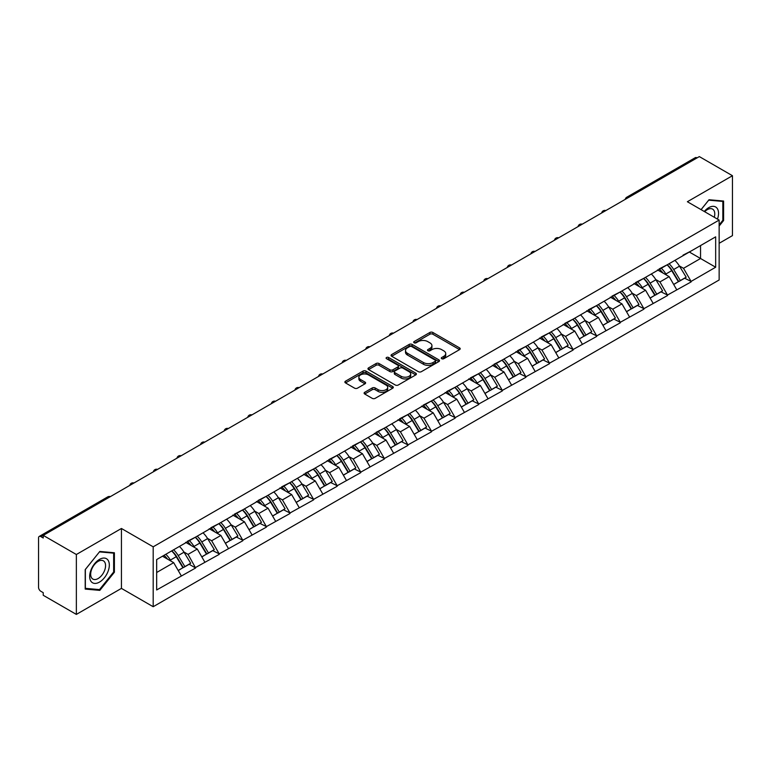 <?xml version="1.0" encoding="UTF-8"?>
<svg xmlns="http://www.w3.org/2000/svg" width="771" height="771" viewBox="0 0 771 771"><rect width="100%" height="100%" fill="white"/><g stroke="black" fill="none" stroke-linecap="round" stroke-linejoin="round"><path stroke-width="1.16" d="M441.725 358.717A1.465 0.848 0 0 0 443.807 358.717L459.583 349.61A2.101 1.214 0 0 0 460.2 348.752A2.101 1.214 0 0 0 459.583 347.894L432.859 332.465A2.101 1.214 0 0 0 429.89 332.465L414.114 341.572A1.465 0.848 0 0 0 413.69 342.179A1.465 0.848 0 0 0 414.114 342.777A1.465 0.848 0 0 0 416.195 342.777L418.239 341.601A6.717 3.874 0 0 1 427.741 341.601L429.967 342.883A6.717 3.874 0 0 1 431.933 345.63A6.717 3.874 0 0 1 429.967 348.367L427.924 349.542A1.465 0.848 0 0 0 427.491 350.15A1.465 0.848 0 0 0 427.924 350.747A1.465 0.848 0 0 0 430.006 350.747L432.039 349.571A6.717 3.874 0 0 1 441.542 349.571L443.768 350.853A6.717 3.874 0 0 1 445.734 353.6A6.717 3.874 0 0 1 443.768 356.337L441.725 357.522A1.465 0.848 0 0 0 441.301 358.12A1.465 0.848 0 0 0 441.725 358.717L441.725 357.522M364.722 392.294A2.101 1.214 0 0 0 364.105 393.152A2.101 1.214 0 0 0 364.722 394.01L372.22 398.337A2.101 1.214 0 0 0 375.188 398.337L392.699 388.227A2.101 1.214 0 0 0 393.316 387.37A2.101 1.214 0 0 0 392.699 386.512L365.984 371.082A2.101 1.214 0 0 0 363.016 371.082L345.495 381.192A2.101 1.214 0 0 0 344.878 382.05A2.101 1.214 0 0 0 345.495 382.908L354.544 388.141A2.101 1.214 0 0 0 357.522 388.141L365.011 383.813A2.101 1.214 0 0 0 365.627 382.956A2.101 1.214 0 0 0 365.011 382.098L360.529 379.505A5.619 3.238 0 0 1 358.881 377.212A5.619 3.238 0 0 1 362.351 374.214A5.619 3.238 0 0 1 368.471 374.918L386.059 385.076A5.619 3.238 0 0 1 387.707 387.37A5.619 3.238 0 0 1 384.237 390.357A5.619 3.238 0 0 1 378.118 389.663L375.188 387.967A2.101 1.214 0 0 0 372.22 387.967L364.722 392.294L364.722 394.01L372.22 389.712L372.22 387.967M121.433 528.482L76.358 554.503L43.234 535.382L699.326 156.59L732.45 175.711L687.375 201.732L719.141 220.072L153.188 546.822L121.433 528.482L121.433 588.389L153.188 606.719L153.188 546.822M418.383 371.68A2.101 1.214 0 0 0 421.351 371.68L438.872 361.57A2.101 1.214 0 0 0 439.489 360.712A2.101 1.214 0 0 0 438.872 359.855L412.148 344.425A2.101 1.214 0 0 0 409.179 344.425L391.658 354.544A2.101 1.214 0 0 0 391.051 355.392A2.101 1.214 0 0 0 391.658 356.25L418.383 371.68M387.129 359.035A1.465 0.848 0 0 1 388.623 359.247L388.623 357.493L415.791 373.183A2.101 1.214 0 0 1 416.398 374.041A2.101 1.214 0 0 1 415.791 374.899L398.27 385.008A2.101 1.214 0 0 1 395.301 385.008L368.577 369.579L376.075 365.29L376.075 363.536L368.577 367.863A2.101 1.214 0 0 0 367.96 368.721A2.101 1.214 0 0 0 368.577 369.579L368.577 367.863M376.075 365.29A2.101 1.214 0 0 1 379.043 365.29L379.043 363.536A2.101 1.214 0 0 0 376.075 363.536M379.043 363.536L389.885 369.801A2.101 1.214 0 0 0 392.853 369.801L397.826 366.929A2.101 1.214 0 0 0 398.443 366.071A2.101 1.214 0 0 0 397.826 365.213L386.541 358.698A1.465 0.848 0 0 1 386.107 358.101A1.465 0.848 0 0 1 387.013 357.31A1.465 0.848 0 0 1 388.623 357.493M153.188 606.719L719.141 279.979L719.141 220.072M171.75 550.87A14.331 8.279 -120 0 1 176.655 556.604L183.334 567.629L189.155 564.266L195.612 567.996L188.057 554.378L183.864 551.959M195.612 567.996L156.667 589.96L156.667 559.573L715.661 236.842L715.661 267.229L691.086 281.415L683.52 268.318L679.338 265.899M667.214 264.81A14.331 8.279 -120 0 1 672.119 270.544L678.798 281.569L684.629 278.206L691.086 281.415M691.086 281.935L667.493 295.042L659.928 281.935L655.736 279.516M643.621 278.427A14.331 8.279 -120 0 1 648.527 284.162L655.205 295.197L661.026 291.833L667.493 295.042M667.493 295.563L643.901 308.66L636.335 295.563L632.143 293.144M620.029 292.055A14.331 8.279 -120 0 1 624.934 297.789L631.613 308.814L637.434 305.451L643.901 308.66M643.901 309.181L620.308 322.278L612.743 309.181L608.55 306.762M596.436 305.673A14.331 8.279 -120 0 1 601.341 311.407L608.02 322.442L613.841 319.078L620.308 322.278M620.308 322.808L596.706 335.905L589.15 322.808L584.958 320.389M572.843 319.3A14.331 8.279 -120 0 1 577.749 325.034L584.428 336.06L590.249 332.696L596.706 335.905M596.706 336.426L573.113 349.523L565.557 336.426L561.365 334.007M549.251 332.918A14.331 8.279 -120 0 1 554.156 338.652L560.835 349.677L566.656 346.324L573.113 349.523M573.113 350.053L549.521 363.151L541.965 350.053L537.773 347.634M525.658 346.536A14.331 8.279 -120 0 1 530.564 352.28L537.242 363.305L543.063 359.941L549.521 363.151M549.521 363.671L525.928 376.768L518.363 363.671L514.18 361.252M502.056 360.163A14.331 8.279 -120 0 1 506.971 365.897L513.65 376.923L519.471 373.559L525.928 376.768M525.928 377.289L502.335 390.386L494.77 377.289L490.587 374.87M478.463 373.781A14.331 8.279 -120 0 1 483.369 379.515L490.048 390.55L495.878 387.187L502.335 390.386M502.335 390.916L478.743 404.014L471.177 390.916L466.985 388.497M454.871 387.408A14.331 8.279 -120 0 1 459.776 393.143L466.455 404.168L472.276 400.804L478.743 404.014M478.743 404.534L455.15 417.631L447.585 404.534L443.392 402.115M431.278 401.026A14.331 8.279 -120 0 1 436.184 406.76L442.862 417.786L448.683 414.432L455.15 417.631M455.15 418.161L431.558 431.259L423.992 418.161L419.8 415.742M407.686 414.644A14.331 8.279 -120 0 1 412.591 420.388L419.27 431.413L425.091 428.05L431.558 431.259M431.558 431.779L407.955 444.877L400.4 431.779L396.207 429.36M384.093 428.271A14.331 8.279 -120 0 1 388.998 434.006L395.677 445.031L401.498 441.667L407.955 444.877M407.955 445.397L384.363 458.494L376.807 445.397L372.615 442.978M360.5 441.889A14.331 8.279 -120 0 1 365.406 447.623L372.085 458.658L377.906 455.295L384.363 458.494M384.363 459.024L360.77 472.122L353.214 459.024L349.022 456.605M336.908 455.516A14.331 8.279 -120 0 1 341.813 461.251L348.492 472.276L354.313 468.913L360.77 472.122M360.77 472.642L337.178 485.74L329.612 472.642L325.429 470.223M313.305 469.134A14.331 8.279 -120 0 1 318.221 474.869L324.899 485.894L330.72 482.54L337.178 485.74M337.178 486.27L313.585 499.367L306.02 486.27L301.837 483.851M289.713 482.752A14.331 8.279 -120 0 1 294.618 488.496L301.297 499.521L307.128 496.158L313.585 499.367M313.585 499.887L289.992 512.985L282.427 499.887L278.235 497.468M266.12 496.379A14.331 8.279 -120 0 1 271.026 502.114L277.705 513.139L283.526 509.776L289.992 512.985M289.992 513.505L266.4 526.612L258.834 513.505L254.642 511.086M242.528 509.997A14.331 8.279 -120 0 1 247.433 515.732L254.112 526.766L259.933 523.403L266.4 526.612M266.4 527.133L242.807 540.23L235.242 527.133L231.049 524.714M218.935 523.625A14.331 8.279 -120 0 1 223.841 529.359L230.519 540.384L236.34 537.021L242.807 540.23M242.807 540.75L219.205 553.848L211.649 540.75L207.457 538.331M195.342 537.242A14.331 8.279 -120 0 1 200.248 542.977L206.927 554.012L212.748 550.648L219.205 553.848M219.205 554.378L195.612 567.475M187.604 541.194L195.612 537.088M188.057 554.378L197.28 549.048L185.638 542.321M204.845 562.146L197.28 549.048M211.196 527.566L219.205 523.461M211.649 540.75L220.872 535.431L209.23 528.704M228.438 548.528L220.872 535.431M234.789 513.949L242.807 509.843M235.242 527.133L244.465 521.803L232.823 515.086M252.03 534.901L244.465 521.803M258.381 500.321L266.4 496.216M258.834 513.505L268.057 508.185L256.415 501.458M275.623 521.283L268.057 508.185M281.974 486.703L289.992 482.598M282.427 499.887L291.65 494.558L280.008 487.841M299.215 507.655L291.65 494.558M305.567 473.076L313.585 468.98M306.02 486.27L315.252 480.94L303.601 474.213M322.808 494.038L315.252 480.94M329.159 459.458L337.178 455.353M329.612 472.642L338.845 467.322L327.193 460.595M346.401 480.42L338.845 467.322M352.752 445.84L360.77 441.735M353.214 459.024L362.437 453.695L350.786 446.968M369.993 466.792L362.437 453.695M376.354 432.213L384.363 428.107M376.807 445.397L386.03 440.077L374.388 433.35M393.595 453.175L386.03 440.077M399.947 418.595L407.955 414.49M400.4 431.779L409.623 426.45L397.981 419.732M417.188 439.547L409.623 426.45M423.539 404.968L431.558 400.872M423.992 418.161L433.215 412.832L421.573 406.105M440.781 425.929L433.215 412.832M447.132 391.35L455.15 387.244M447.585 404.534L456.808 399.205L445.166 392.487M464.373 412.312L456.808 399.205M470.724 377.732L478.743 373.627M471.177 390.916L480.4 385.587L468.758 378.86M487.966 398.684L480.4 385.587M494.317 364.105L502.335 359.999M494.77 377.289L504.003 371.969L492.351 365.242M511.558 385.066L504.003 371.969M517.91 350.487L525.928 346.381M518.363 363.671L527.595 358.342L515.944 351.624M535.151 371.439L527.595 358.342M541.502 336.86L549.521 332.764M541.965 350.053L551.188 344.724L539.536 337.997M558.744 357.821L551.188 344.724M565.104 323.242L573.113 319.136M565.557 336.426L574.78 331.096L563.138 324.379M582.346 344.194L574.78 331.096M588.697 309.624L596.706 305.518M589.15 322.808L598.373 317.479L586.731 310.752M605.939 330.576L598.373 317.479M612.29 295.997L620.308 291.891M612.743 309.181L621.966 303.861L610.324 297.134M629.531 316.958L621.966 303.861M635.882 282.379L643.901 278.273M636.335 295.563L645.558 290.233L633.916 283.516M653.124 303.331L645.558 290.233M659.475 268.751L667.493 264.646M659.928 281.935L669.151 276.616L657.509 269.889M676.716 289.713L669.151 276.616M697.061 157.901L628.548 197.463M627.584 198.012A3.209 1.85 120 0 1 628.394 197.366A3.209 1.85 60 0 0 626.794 197.212L695.307 157.66A3.209 1.85 60 0 1 696.907 157.814M683.067 255.134L691.086 251.028M683.52 268.318L700.54 258.497L700.54 245.573L715.661 236.842M689.341 252.03L715.661 267.229M719.141 243.299L732.45 235.618L732.45 175.711M76.358 554.503L76.358 614.41L43.234 595.289L43.234 592.668L40.815 591.27A3.209 1.85 -120 0 1 38.55 587.338L38.55 537.917A3.209 1.85 -120 0 1 39.215 536.443A3.209 1.85 -120 0 1 40.815 536.606L43.234 538.004L43.234 535.382M76.358 614.41L121.433 588.389M156.667 572.496L173.687 562.666L162.488 556.209M181.243 575.764L173.687 562.666M671.792 270.804L672.543 271.238M648.199 284.422L648.951 284.856M624.606 298.04L625.348 298.473M601.014 311.667L601.756 312.101M577.412 325.285L578.163 325.719M553.819 338.912L554.571 339.346M530.226 352.53L530.978 352.964M506.634 366.158L507.385 366.582M483.041 379.775L483.793 380.209M459.449 393.393L460.2 393.827M435.856 407.021L436.598 407.454M412.263 420.638L413.005 421.072M388.661 434.266L389.413 434.69M365.069 447.884L365.82 448.317M341.476 461.501L342.228 461.935M317.883 475.129L318.635 475.562M294.291 488.747L295.042 489.18M270.698 502.374L271.45 502.808M247.105 515.992L247.848 516.425M223.513 529.61L224.255 530.043M199.911 543.237L200.662 543.671M176.318 556.855L177.07 557.288M719.141 226.057L723.603 220.506L723.603 201.048L709.012 199.737L701.061 209.635M114.397 552.768L99.806 551.458L85.205 569.615L85.205 589.083L99.806 590.384L114.397 572.227L114.397 552.768M442.313 358.929L443.768 358.081A6.717 3.874 0 0 0 445.734 355.344L445.734 353.6M431.933 345.63L431.933 347.374A6.717 3.874 0 0 1 429.967 350.111L428.512 350.959M459.555 349.629L432.859 334.219A2.101 1.214 0 0 0 429.89 334.219L414.702 342.979M438.844 361.58L412.148 346.169A2.101 1.214 0 0 0 409.179 346.169L391.687 356.269L391.658 354.544M435.162 361.31A1.465 0.848 0 0 0 435.586 360.712A1.465 0.848 0 0 0 435.162 360.115L411.704 346.565A1.465 0.848 0 0 0 409.623 346.565L407.474 347.808A6.717 3.874 0 0 0 405.507 350.554A6.717 3.874 0 0 0 407.474 353.301L423.51 362.553A6.717 3.874 0 0 0 433.003 362.553L435.162 361.31L435.162 363.054A1.465 0.848 0 0 0 435.586 362.457L435.586 360.712M405.507 350.554L405.507 352.299A6.717 3.874 0 0 0 407.474 355.046L407.474 353.301M435.162 363.054L433.003 364.298A6.717 3.874 0 0 1 423.51 364.298L407.474 355.046M379.043 365.29L389.885 371.545A2.101 1.214 0 0 0 392.853 371.545L397.826 368.673A2.101 1.214 0 0 0 398.443 367.815L398.443 366.071M388.623 359.247L415.762 374.908M401.122 376.287A5.619 3.238 0 0 0 407.252 376.99A5.619 3.238 0 0 0 410.712 373.993A5.619 3.238 0 0 0 409.073 371.699L402.867 368.124A2.101 1.214 0 0 0 399.898 368.124L394.925 370.996A2.101 1.214 0 0 0 394.318 371.853A2.101 1.214 0 0 0 394.925 372.711L401.122 376.287L401.122 378.031A5.619 3.238 0 0 0 407.252 378.734A5.619 3.238 0 0 0 410.712 375.747L410.712 373.993M394.318 371.853L394.318 373.598A2.101 1.214 0 0 0 394.925 374.455L394.925 372.711M401.122 378.031L394.925 374.455M387.707 387.37L387.707 389.114A5.619 3.238 0 0 1 384.237 392.111A5.619 3.238 0 0 1 378.118 391.408L375.188 389.712A2.101 1.214 0 0 0 372.22 389.712M358.881 377.212L358.881 378.956A5.619 3.238 0 0 0 360.529 381.25L360.529 379.505M364.991 383.823L360.529 381.25M392.699 386.512L392.699 388.227L365.984 372.827A2.101 1.214 0 0 0 363.016 372.827L345.524 382.927M722.841 220.072L723.603 220.506M113.645 571.793L114.397 572.227M98.264 589.487L99.806 590.384M674.895 260.376A17.54 10.129 60 0 1 679.492 266.159L673.671 269.522A17.54 10.129 -120 0 0 669.074 263.74M673.671 269.522L680.35 280.548L686.171 277.184L679.492 266.159M678.798 281.569L680.35 280.548M684.629 278.206L686.171 277.184M659.041 269.002A14.331 8.279 60 0 1 662.993 273.059M661.287 268.231A17.54 10.129 60 0 1 665.884 274.013L666.539 275.102M673.709 284.509L678.384 281.685L671.705 270.65A17.54 10.129 -120 0 0 667.108 264.877M678.384 281.685L673.652 284.412M651.302 273.994A17.54 10.129 60 0 1 655.899 279.777L650.078 283.14A17.54 10.129 -120 0 0 645.481 277.358M650.078 283.14L656.757 294.165L662.578 290.802L655.899 279.777M655.205 295.197L656.757 294.165M661.026 291.833L662.578 290.802M635.449 282.629A14.331 8.279 60 0 1 639.4 286.677M637.684 281.858A17.54 10.129 60 0 1 642.282 287.641L642.947 288.72M650.117 298.136L654.791 295.303L648.112 284.277A17.54 10.129 -120 0 0 643.515 278.495M654.791 295.303L650.059 298.03M627.71 287.622A17.54 10.129 60 0 1 632.307 293.404L626.476 296.758A17.54 10.129 -120 0 0 621.889 290.985M626.476 296.758L633.155 307.793L638.986 304.429L632.307 293.404M631.613 308.814L633.155 307.793M637.434 305.451L638.986 304.429M611.856 296.247A14.331 8.279 60 0 1 615.807 300.305M614.092 295.476A17.54 10.129 60 0 1 618.689 301.259L619.354 302.348M626.524 311.754L631.189 308.92L624.51 297.895A17.54 10.129 -120 0 0 619.923 292.113M631.189 308.92L626.466 311.648M604.117 301.239A17.54 10.129 60 0 1 608.714 307.022L602.883 310.385A17.54 10.129 -120 0 0 598.286 304.603M602.883 310.385L609.562 321.411L615.393 318.047L608.714 307.022M608.02 322.442L609.562 321.411M613.841 319.078L615.393 318.047M588.263 309.865A14.331 8.279 60 0 1 592.215 313.922M590.499 309.104A17.54 10.129 60 0 1 595.096 314.876L595.752 315.965M602.932 325.372L607.596 322.548L600.917 311.523A17.54 10.129 -120 0 0 596.32 305.74M607.596 322.548L602.874 325.275M580.515 314.867A17.54 10.129 60 0 1 585.112 320.64L579.291 324.003A17.54 10.129 -120 0 0 574.694 318.221M579.291 324.003L585.97 335.028L591.791 331.675L585.112 320.64M584.428 336.06L585.97 335.028M590.249 332.696L591.791 331.675M564.671 323.492A14.331 8.279 60 0 1 568.622 327.55M566.907 322.721A17.54 10.129 60 0 1 571.504 328.504L572.159 329.593M579.339 338.999L584.004 336.166L577.325 325.14A17.54 10.129 -120 0 0 572.728 319.358M584.004 336.166L579.281 338.893M556.922 328.485A17.54 10.129 60 0 1 561.519 334.267L555.698 337.631A17.54 10.129 -120 0 0 551.101 331.848M555.698 337.631L562.377 348.656L568.198 345.292L561.519 334.267M560.835 349.677L562.377 348.656M566.656 346.324L568.198 345.292M541.078 337.11A14.331 8.279 60 0 1 545.03 341.168M543.314 336.339A17.54 10.129 60 0 1 547.911 342.122L548.567 343.211M555.746 352.617L560.411 349.793L553.732 338.758A17.54 10.129 -120 0 0 549.135 332.985M560.411 349.793L555.689 352.52M717.473 219.109A13.907 8.028 120 0 0 717.223 208.44A13.907 8.028 120 0 0 704.251 211.476M714.283 217.268A10.524 6.081 120 0 0 713.773 210.213A10.524 6.081 120 0 0 712.587 209.114A10.524 6.081 120 0 0 704.684 211.726M701.09 209.654L708.703 200.171L722.841 201.433L722.841 220.294L719.141 224.901M721.907 200.894L722.841 201.433M90.988 581.334A13.907 8.028 120 0 0 104.413 577.739A13.907 8.028 120 0 0 108.017 560.16A13.907 8.028 120 0 0 94.582 563.755A13.907 8.028 120 0 0 90.988 581.334M91.672 577.971A10.524 6.081 120 0 0 92.857 579.069A10.524 6.081 120 0 0 102.649 574.154A10.524 6.081 120 0 0 104.567 561.934A10.524 6.081 120 0 0 103.381 560.835A10.524 6.081 120 0 0 93.59 565.75A10.524 6.081 120 0 0 91.672 577.971M99.498 551.891L113.645 553.154L113.645 572.015L99.498 589.603L85.359 588.34L85.359 569.48L99.469 551.872M112.701 552.614L113.645 553.154M533.33 342.102A17.54 10.129 60 0 1 537.927 347.885L532.106 351.248A17.54 10.129 -120 0 0 527.509 345.466M532.106 351.248L538.784 362.274L544.605 358.91L537.927 347.885M537.242 363.305L538.784 362.274M543.063 359.941L544.605 358.91M517.486 350.738A14.331 8.279 60 0 1 521.437 354.785M519.721 349.967A17.54 10.129 60 0 1 524.319 355.749L524.974 356.828M532.154 366.244L536.818 363.411L530.14 352.386A17.54 10.129 -120 0 0 525.543 346.603M536.818 363.411L532.096 366.138M509.737 355.73A17.54 10.129 60 0 1 514.334 361.512L508.513 364.866A17.54 10.129 -120 0 0 503.916 359.093M508.513 364.866L515.192 375.901L521.013 372.538L514.334 361.512M513.65 376.923L515.192 375.901M519.471 373.559L521.013 372.538M493.883 364.355A14.331 8.279 60 0 1 497.844 368.413M496.129 363.584A17.54 10.129 60 0 1 500.726 369.367L501.381 370.456M508.561 379.862L513.226 377.029L506.547 366.003A17.54 10.129 -120 0 0 501.95 360.221M513.226 377.029L508.503 379.766M486.144 369.348A17.54 10.129 60 0 1 490.741 375.13L484.92 378.494A17.54 10.129 -120 0 0 480.323 372.711M484.92 378.494L491.599 389.519L497.42 386.155L490.741 375.13M490.048 390.55L491.599 389.519M495.878 387.187L497.42 386.155M470.291 377.973A14.331 8.279 60 0 1 474.242 382.03M472.536 377.212A17.54 10.129 60 0 1 477.133 382.985L477.789 384.074M484.959 393.48L489.633 390.656L482.954 379.631A17.54 10.129 -120 0 0 478.357 373.848M489.633 390.656L484.901 393.383M462.552 382.975A17.54 10.129 60 0 1 467.149 388.748L461.328 392.111A17.54 10.129 -120 0 0 456.731 386.338M461.328 392.111L468.007 403.137L473.828 399.783L467.149 388.748M466.455 404.168L468.007 403.137M472.276 400.804L473.828 399.783M446.698 391.601A14.331 8.279 60 0 1 450.65 395.658M448.934 390.83A17.54 10.129 60 0 1 453.531 396.612L454.196 397.701M461.366 407.107L466.041 404.274L459.362 393.249A17.54 10.129 -120 0 0 454.765 387.466M466.041 404.274L461.309 407.001M438.959 396.593A17.54 10.129 60 0 1 443.556 402.375L437.726 405.739A17.54 10.129 -120 0 0 433.138 399.956M437.726 405.739L444.404 416.764L450.235 413.401L443.556 402.375M442.862 417.786L444.404 416.764M448.683 414.432L450.235 413.401M423.106 405.218A14.331 8.279 60 0 1 427.057 409.276M425.341 404.457A17.54 10.129 60 0 1 429.939 410.23L430.603 411.319M437.774 420.725L442.438 417.901L435.76 406.866A17.54 10.129 -120 0 0 431.172 401.093M442.438 417.901L437.716 420.629M415.367 410.22A17.54 10.129 60 0 1 419.964 415.993L414.133 419.357A17.54 10.129 -120 0 0 409.536 413.574M414.133 419.357L420.812 430.382L426.642 427.018L419.964 415.993M419.27 431.413L420.812 430.382M425.091 428.05L426.642 427.018M399.513 418.846A14.331 8.279 60 0 1 403.464 422.894M401.749 418.075A17.54 10.129 60 0 1 406.346 423.857L407.001 424.946M414.181 434.352L418.846 431.519L412.167 420.494A17.54 10.129 -120 0 0 407.57 414.711M418.846 431.519L414.123 434.246M391.764 423.838A17.54 10.129 60 0 1 396.361 429.62L390.54 432.974A17.54 10.129 -120 0 0 385.943 427.201M390.54 432.974L397.219 444.009L403.04 440.646L396.361 429.62M395.677 445.031L397.219 444.009M401.498 441.667L403.04 440.646M375.92 432.464A14.331 8.279 60 0 1 379.872 436.521M378.156 431.693A17.54 10.129 60 0 1 382.753 437.475L383.409 438.564M390.589 447.97L395.253 445.146L388.574 434.112A17.54 10.129 -120 0 0 383.977 428.339M395.253 445.146L390.531 447.874M368.172 437.456A17.54 10.129 60 0 1 372.769 443.238L366.948 446.602A17.54 10.129 -120 0 0 362.351 440.819M366.948 446.602L373.627 457.627L379.448 454.264L372.769 443.238M372.085 458.658L373.627 457.627M377.906 455.295L379.448 454.264M352.328 446.091A14.331 8.279 60 0 1 356.279 450.139M354.564 445.32A17.54 10.129 60 0 1 359.161 451.102L359.816 452.182M366.996 461.588L371.661 458.764L364.982 447.739A17.54 10.129 -120 0 0 360.385 441.956M371.661 458.764L366.938 461.492M344.579 451.083A17.54 10.129 60 0 1 349.176 456.856L343.355 460.22A17.54 10.129 -120 0 0 338.758 454.447M343.355 460.22L350.034 471.254L355.855 467.891L349.176 456.856M348.492 472.276L350.034 471.254M354.313 468.913L355.855 467.891M328.735 459.709A14.331 8.279 60 0 1 332.686 463.766M330.971 458.938A17.54 10.129 60 0 1 335.568 464.72L336.223 465.809M343.403 475.215L348.068 472.382L341.389 461.357A17.54 10.129 -120 0 0 336.792 455.574M348.068 472.382L343.346 475.109M320.987 464.701A17.54 10.129 60 0 1 325.584 470.483L319.763 473.847A17.54 10.129 -120 0 0 315.166 468.064M319.763 473.847L326.441 484.872L332.262 481.509L325.584 470.483M324.899 485.894L326.441 484.872M330.72 482.54L332.262 481.509M305.133 473.327A14.331 8.279 60 0 1 309.094 477.384M307.378 472.565A17.54 10.129 60 0 1 311.976 478.338L312.631 479.427M319.811 488.833L324.475 486.009L317.797 474.984A17.54 10.129 -120 0 0 313.199 469.202M324.475 486.009L319.753 488.737M297.394 478.328A17.54 10.129 60 0 1 301.991 484.101L296.17 487.465A17.54 10.129 -120 0 0 291.573 481.682M296.17 487.465L302.849 498.49L308.67 495.136L301.991 484.101M301.297 499.521L302.849 498.49M307.128 496.158L308.67 495.136M281.54 486.954A14.331 8.279 60 0 1 285.492 491.002M283.786 486.183A17.54 10.129 60 0 1 288.383 491.965L289.038 493.055M296.209 502.461L300.883 499.627L294.204 488.602A17.54 10.129 -120 0 0 289.607 482.819M300.883 499.627L296.151 502.355M273.801 491.946A17.54 10.129 60 0 1 278.398 497.729L272.577 501.092A17.54 10.129 -120 0 0 267.98 495.31M272.577 501.092L279.256 512.117L285.077 508.754L278.398 497.729M277.705 513.139L279.256 512.117M283.526 509.776L285.077 508.754M257.948 500.572A14.331 8.279 60 0 1 261.899 504.629M260.184 499.801A17.54 10.129 60 0 1 264.781 505.583L265.446 506.672M272.616 516.078L277.29 513.255L270.611 502.22A17.54 10.129 -120 0 0 266.014 496.447M277.29 513.255L272.558 515.982M250.209 505.564A17.54 10.129 60 0 1 254.806 511.346L248.975 514.71A17.54 10.129 -120 0 0 244.388 508.927M248.975 514.71L255.654 525.735L261.485 522.372L254.806 511.346M254.112 526.766L255.654 525.735M259.933 523.403L261.485 522.372M234.355 514.199A14.331 8.279 60 0 1 238.306 518.247M236.591 513.428A17.54 10.129 60 0 1 241.188 519.211L241.853 520.29M249.023 529.706L253.688 526.872L247.009 515.847A17.54 10.129 -120 0 0 242.422 510.065M253.688 526.872L248.966 529.6M226.616 519.191A17.54 10.129 60 0 1 231.213 524.974L225.383 528.328A17.54 10.129 -120 0 0 220.785 522.555M225.383 528.328L232.061 539.363L237.892 535.999L231.213 524.974M230.519 540.384L232.061 539.363M236.34 537.021L237.892 535.999M210.762 527.817A14.331 8.279 60 0 1 214.714 531.874M212.998 527.046A17.54 10.129 60 0 1 217.595 532.828L218.251 533.918M225.431 543.324L230.095 540.49L223.417 529.465A17.54 10.129 -120 0 0 218.819 523.682M230.095 540.49L225.373 543.218M203.014 532.809A17.54 10.129 60 0 1 207.611 538.592L201.79 541.955A17.54 10.129 -120 0 0 197.193 536.173M201.79 541.955L208.469 552.98L214.29 549.617L207.611 538.592M206.927 554.012L208.469 552.98M212.748 550.648L214.29 549.617M187.17 541.435A14.331 8.279 60 0 1 191.121 545.492M189.406 540.673A17.54 10.129 60 0 1 194.003 546.446L194.658 547.535M201.838 556.941L206.503 554.118L199.824 543.092A17.54 10.129 -120 0 0 195.227 537.31M206.503 554.118L201.78 556.845M179.421 546.437A17.54 10.129 60 0 1 184.018 552.209L178.197 555.573A17.54 10.129 -120 0 0 173.6 549.79M178.197 555.573L184.876 566.598L190.697 563.244L184.018 552.209M183.334 567.629L184.876 566.598M189.155 564.266L190.697 563.244M163.963 555.361A14.331 8.279 60 0 1 167.529 559.12M165.813 554.291A17.54 10.129 60 0 1 170.41 560.074L171.066 561.163M178.246 570.569L182.91 567.735L176.231 556.71A17.54 10.129 -120 0 0 171.634 550.928M182.91 567.735L178.188 570.463M109.482 497.141L40.815 536.606M110.147 496.755A3.209 1.85 -60 0 0 109.328 497.054A3.209 1.85 -120 0 0 107.728 496.89L39.215 536.443M603.992 211.639A3.209 1.85 120 0 1 604.801 210.994A3.209 1.85 -60 0 1 605.62 210.695M580.39 225.257A3.209 1.85 120 0 1 581.209 224.612A3.209 1.85 -60 0 1 582.018 224.322M556.797 238.885A3.209 1.85 120 0 1 557.616 238.239A3.209 1.85 -60 0 1 558.426 237.94M533.204 252.502A3.209 1.85 120 0 1 534.024 251.857A3.209 1.85 -60 0 1 534.833 251.558M509.612 266.12A3.209 1.85 120 0 1 510.431 265.484A3.209 1.85 -60 0 1 511.24 265.185M486.019 279.748A3.209 1.85 120 0 1 486.829 279.102A3.209 1.85 -60 0 1 487.648 278.803M462.427 293.365A3.209 1.85 120 0 1 463.236 292.72A3.209 1.85 -60 0 1 464.055 292.431M438.834 306.993A3.209 1.85 120 0 1 439.643 306.347A3.209 1.85 -60 0 1 440.463 306.048M415.241 320.611A3.209 1.85 120 0 1 416.051 319.965A3.209 1.85 -60 0 1 416.87 319.676M391.639 334.228A3.209 1.85 120 0 1 392.458 333.592A3.209 1.85 -60 0 1 393.268 333.294M368.046 347.856A3.209 1.85 120 0 1 368.866 347.21A3.209 1.85 -60 0 1 369.675 346.911M344.454 361.474A3.209 1.85 120 0 1 345.273 360.828A3.209 1.85 -60 0 1 346.083 360.539M320.861 375.101A3.209 1.85 120 0 1 321.68 374.455A3.209 1.85 -60 0 1 322.49 374.157M297.269 388.719A3.209 1.85 120 0 1 298.078 388.073A3.209 1.85 -60 0 1 298.897 387.784M273.676 402.346A3.209 1.85 120 0 1 274.486 401.701A3.209 1.85 -60 0 1 275.305 401.402M250.083 415.964A3.209 1.85 120 0 1 250.893 415.318A3.209 1.85 -60 0 1 251.712 415.02M226.491 429.582A3.209 1.85 120 0 1 227.3 428.936A3.209 1.85 -60 0 1 228.12 428.647M202.889 443.209A3.209 1.85 120 0 1 203.708 442.564A3.209 1.85 -60 0 1 204.517 442.265M179.296 456.827A3.209 1.85 120 0 1 180.115 456.181A3.209 1.85 -60 0 1 180.925 455.892M155.703 470.455A3.209 1.85 120 0 1 156.523 469.809A3.209 1.85 -60 0 1 157.332 469.51M132.111 484.072A3.209 1.85 120 0 1 132.93 483.427A3.209 1.85 -60 0 1 133.74 483.128M443.768 358.081L443.768 356.337M427.924 350.747L427.924 349.542M429.967 350.111L429.967 348.367M414.114 342.777L414.114 341.572M429.89 334.219L429.89 332.465M432.859 334.219L432.859 332.465M459.583 349.61L459.583 347.894M409.179 346.169L409.179 344.425M412.148 346.169L412.148 344.425M438.872 361.57L438.872 359.855M423.51 364.298L423.51 362.553M433.003 364.298L433.003 362.553M389.885 371.545L389.885 369.801M392.853 371.545L392.853 369.801M397.826 368.673L397.826 366.929M415.791 374.899L415.791 373.183M375.188 389.712L375.188 387.967M378.118 391.408L378.118 389.663M365.011 383.813L365.011 382.098M345.495 382.908L345.495 381.192M363.016 372.827L363.016 371.082M365.984 372.827L365.984 371.082M671.705 270.65L665.884 274.013M648.112 284.277L642.282 287.641M624.51 297.895L618.689 301.259M600.917 311.523L595.096 314.876M577.325 325.14L571.504 328.504M553.732 338.758L547.911 342.122M530.14 352.386L524.319 355.749M506.547 366.003L500.726 369.367M482.954 379.631L477.133 382.985M459.362 393.249L453.531 396.612M435.76 406.866L429.939 410.23M412.167 420.494L406.346 423.857M388.574 434.112L382.753 437.475M364.982 447.739L359.161 451.102M341.389 461.357L335.568 464.72M317.797 474.984L311.976 478.338M294.204 488.602L288.383 491.965M270.611 502.22L264.781 505.583M247.009 515.847L241.188 519.211M223.417 529.465L217.595 532.828M199.824 543.092L194.003 546.446M176.231 556.71L170.41 560.074M626.794 197.212A3.209 3.209 0 0 0 625.252 199.361M605.833 210.57A3.209 3.209 0 0 0 601.659 212.979M582.24 224.197A3.209 3.209 0 0 0 578.057 226.607M558.647 237.815A3.209 3.209 0 0 0 554.465 240.224M535.045 251.442A3.209 3.209 0 0 0 530.872 253.852M511.452 265.06A3.209 3.209 0 0 0 507.279 267.47M487.86 278.678A3.209 3.209 0 0 0 483.687 281.097M464.267 292.305A3.209 3.209 0 0 0 460.094 294.715M440.675 305.923A3.209 3.209 0 0 0 436.502 308.333M417.082 319.551A3.209 3.209 0 0 0 412.909 321.96M393.489 333.168A3.209 3.209 0 0 0 389.307 335.578M369.887 346.786A3.209 3.209 0 0 0 365.714 349.205M346.295 360.414A3.209 3.209 0 0 0 342.122 362.823M322.702 374.031A3.209 3.209 0 0 0 318.529 376.441M299.109 387.659A3.209 3.209 0 0 0 294.936 390.068M275.517 401.277A3.209 3.209 0 0 0 271.344 403.686M251.924 414.904A3.209 3.209 0 0 0 247.751 417.313M228.332 428.522A3.209 3.209 0 0 0 224.159 430.931M204.739 442.14A3.209 3.209 0 0 0 200.556 444.549M181.137 455.767A3.209 3.209 0 0 0 176.964 458.176M157.544 469.385A3.209 3.209 0 0 0 153.371 471.794M133.952 483.012A3.209 3.209 0 0 0 129.779 485.422M110.359 496.63A3.209 3.209 0 0 0 107.728 496.89"/></g></svg>
